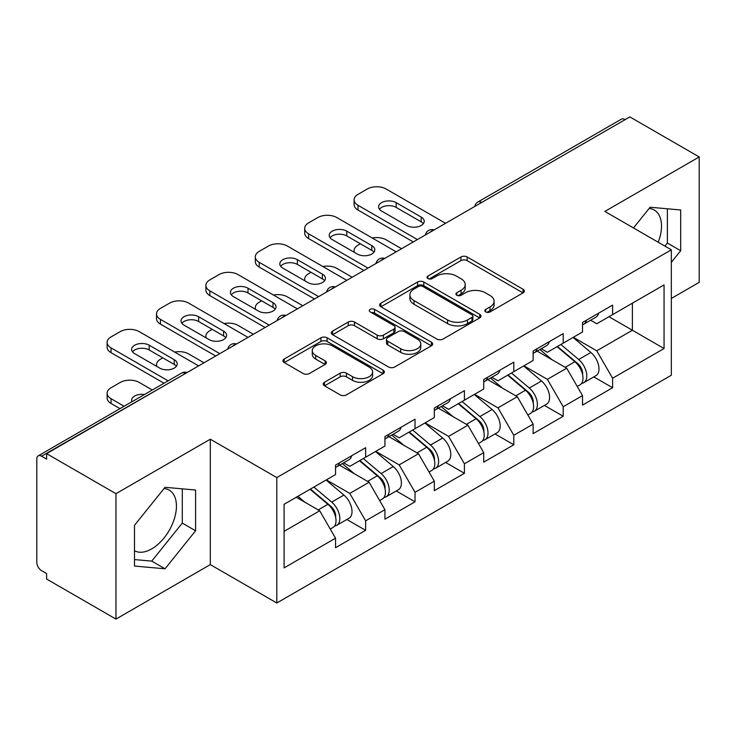 <?xml version="1.0" encoding="UTF-8"?>
<svg xmlns="http://www.w3.org/2000/svg" width="736" height="736" viewBox="0 0 736 736"><rect width="100%" height="100%" fill="white"/><g stroke="black" fill="none" stroke-linecap="round" stroke-linejoin="round"><path stroke-width="1.1" d="M485.723 311.926A3.073 1.776 0 0 0 490.066 311.926L523.094 292.864A4.398 2.539 0 0 0 524.382 291.07A4.398 2.539 0 0 0 523.094 289.276L467.148 256.974A4.398 2.539 0 0 0 460.929 256.974L427.91 276.046A3.073 1.776 0 0 0 427.009 277.297A3.073 1.776 0 0 0 427.91 278.558A3.073 1.776 0 0 0 432.262 278.558L436.531 276.092A14.067 8.124 0 0 1 456.43 276.092L461.086 278.778A14.067 8.124 0 0 1 465.207 284.519A14.067 8.124 0 0 1 461.086 290.26L456.817 292.735A3.073 1.776 0 0 0 455.915 293.986A3.073 1.776 0 0 0 456.817 295.246A3.073 1.776 0 0 0 461.168 295.246L465.437 292.772A14.067 8.124 0 0 1 485.328 292.772L489.992 295.467A14.067 8.124 0 0 1 494.114 301.208A14.067 8.124 0 0 1 489.992 306.949L485.723 309.414A3.073 1.776 0 0 0 484.822 310.675A3.073 1.776 0 0 0 485.723 311.926L485.723 309.414M134.486 550.73A34.923 20.166 120 0 0 151.736 548.89A34.923 20.166 120 0 0 174.552 518.107A34.923 20.166 120 0 0 169.206 490.121A34.923 20.166 120 0 0 164.045 488.538M649.134 208.481A34.923 20.166 -60 0 1 654.286 210.064A34.923 20.166 -60 0 1 658.205 242.236M324.493 382.223A4.398 2.539 0 0 0 323.205 384.017A4.398 2.539 0 0 0 324.493 385.811L340.188 394.873A4.398 2.539 0 0 0 346.408 394.873L383.079 373.704A4.398 2.539 0 0 0 384.367 371.91A4.398 2.539 0 0 0 383.079 370.116L327.134 337.815A4.398 2.539 0 0 0 320.914 337.815L284.243 358.984A4.398 2.539 0 0 0 282.955 360.778A4.398 2.539 0 0 0 284.243 362.572L303.204 373.52A4.398 2.539 0 0 0 309.414 373.52L325.11 364.458A4.398 2.539 0 0 0 326.398 362.664A4.398 2.539 0 0 0 325.11 360.87L315.716 355.442A11.758 6.79 0 0 1 312.266 350.64A11.758 6.79 0 0 1 319.525 344.374A11.758 6.79 0 0 1 332.341 345.846L369.168 367.108A11.758 6.79 0 0 1 372.609 371.91A11.758 6.79 0 0 1 365.36 378.175A11.758 6.79 0 0 1 352.544 376.703L346.408 373.161A4.398 2.539 0 0 0 340.188 373.161L324.493 382.223L324.493 385.811M210.312 439.199L115.957 493.681L46.616 453.643L629.86 116.914L699.2 156.952L604.845 211.425L671.333 249.817L276.81 477.59L210.312 439.199L210.312 564.613L276.81 602.996L276.81 477.59M436.844 339.066A4.398 2.539 0 0 0 443.063 339.066L479.734 317.897A4.398 2.539 0 0 0 481.022 316.103A4.398 2.539 0 0 0 479.734 314.309L423.789 282.008A4.398 2.539 0 0 0 417.579 282.008L380.898 303.186A4.398 2.539 0 0 0 379.61 304.98A4.398 2.539 0 0 0 380.898 306.774L436.844 339.066M371.413 312.598A3.073 1.776 0 0 1 374.532 313.03L374.532 309.378L431.406 342.212A4.398 2.539 0 0 1 432.694 344.006A4.398 2.539 0 0 1 431.406 345.8L394.735 366.97A4.398 2.539 0 0 1 388.516 366.97L332.571 334.678L332.571 331.09A4.398 2.539 0 0 0 331.283 332.884A4.398 2.539 0 0 0 332.571 334.678M332.571 331.09L348.266 322.028A4.398 2.539 0 0 1 354.485 322.028L377.172 335.119A4.398 2.539 0 0 0 383.392 335.119L393.797 329.112A4.398 2.539 0 0 0 395.085 327.318A4.398 2.539 0 0 0 393.797 325.524L370.18 311.889A3.073 1.776 0 0 1 369.279 310.629A3.073 1.776 0 0 1 371.174 308.991A3.073 1.776 0 0 1 374.532 309.378M276.81 602.996L671.333 375.222L671.333 249.817M346.84 519.487L365.626 530.334L365.626 520.83L349.793 493.405L326.361 479.881M365.626 530.334L335.542 547.704L335.542 538.191L284.096 567.898L284.096 504.28L335.542 474.573L335.542 465.069L365.626 447.7L365.626 457.212L384.937 446.062L384.937 436.549L415.021 419.189L415.021 428.692L434.332 417.542L434.332 408.038L464.416 390.669L464.416 400.172L483.727 389.022L483.727 379.518L513.811 362.149L513.811 371.652L533.122 360.502L533.122 350.998L563.206 333.629L563.206 343.142L582.516 331.982L582.516 322.478L612.6 305.118L612.6 314.622L664.056 284.915L664.056 348.533L612.6 378.24L596.767 350.814L573.335 337.29M593.814 376.896L612.6 387.743L612.6 378.24M612.6 387.743L582.516 405.113L582.516 395.6L563.206 406.76L547.372 379.334L523.94 365.81M544.419 405.416L563.206 416.263L563.206 406.76M563.206 416.263L533.122 433.633L533.122 424.12L513.811 435.27L497.978 407.854L474.545 394.321M495.024 433.936L513.811 444.783L513.811 435.27M513.811 444.783L483.727 462.144L483.727 452.64L464.416 463.79L448.583 436.374L425.15 422.841M445.63 462.447L464.416 473.294L464.416 463.79M464.416 473.294L434.332 490.664L434.332 481.16L415.021 492.31L399.188 464.885L375.756 451.361M396.235 490.967L415.021 501.814L415.021 492.31M415.021 501.814L384.937 519.184L384.937 509.68L365.626 520.83M343.675 462.815L349.793 466.348L365.626 457.212M349.793 493.405L369.104 482.255L339.554 465.189M384.937 509.68L369.104 482.255M393.07 434.295L399.188 437.828L415.021 428.692M399.188 464.885L418.499 453.735L388.948 436.678M434.332 481.16L418.499 453.735M442.465 405.784L448.583 409.317L464.416 400.172M448.583 436.374L467.903 425.215L438.343 408.158M483.727 452.64L467.903 425.215M491.86 377.264L497.978 380.797L513.811 371.652M497.978 407.854L517.298 396.704L487.738 379.638M533.122 424.12L517.298 396.704M541.254 348.744L547.372 352.277L563.206 343.142M547.372 379.334L566.692 368.184L537.133 351.118M582.516 395.6L566.692 368.184M625.103 119.655L481.675 202.464M479.651 203.633A6.716 3.882 120 0 1 481.353 202.28A6.716 3.882 60 0 0 477.995 201.949L621.432 119.14A6.716 3.882 60 0 1 624.79 119.471M590.649 320.224L596.767 323.757L612.6 314.622M596.767 350.814L632.39 330.252L632.39 303.195L664.056 284.915M608.957 316.719L664.056 348.533M671.333 298.439L699.2 282.357L699.2 156.952M115.957 493.681L115.957 619.086L46.616 579.048L46.616 573.565L41.547 570.639A6.716 3.882 -120 0 1 36.8 562.414L36.8 458.942A6.716 3.882 -120 0 1 38.189 455.869A6.716 3.882 -120 0 1 41.547 456.2L46.616 459.126L46.616 453.643M115.957 619.086L210.312 564.613M284.096 531.337L319.709 510.775L296.286 497.242M335.542 538.191L319.709 510.775M671.333 262.338L680.68 250.718L680.68 209.972L650.118 207.248L633.475 227.958M195.592 490.038L165.039 487.306L134.486 525.32L134.486 566.058L165.039 568.79L195.592 530.776L195.592 490.038M486.947 312.368L489.992 310.61A14.067 8.124 0 0 0 494.114 304.87L494.114 301.208M465.207 284.519L465.207 288.181A14.067 8.124 0 0 1 461.086 293.922L458.04 295.679M523.038 292.9L467.148 260.636A4.398 2.539 0 0 0 460.929 260.636L429.143 278.99M479.679 317.934L423.789 285.669A4.398 2.539 0 0 0 417.579 285.669L380.963 306.802M471.969 317.354A3.073 1.776 0 0 0 472.871 316.103A3.073 1.776 0 0 0 471.969 314.842L422.86 286.497A3.073 1.776 0 0 0 418.508 286.497L414 289.101A14.067 8.124 0 0 0 409.878 294.842A14.067 8.124 0 0 0 414 300.582L447.571 319.958A14.067 8.124 0 0 0 467.461 319.958L471.969 317.354L471.969 321.016A3.073 1.776 0 0 0 472.871 319.755L472.871 316.103M409.878 294.842L409.878 298.494A14.067 8.124 0 0 0 414 304.235L414 300.582M471.969 321.016L467.461 323.619A14.067 8.124 0 0 1 447.571 323.619L414 304.235M332.635 334.705L348.266 325.68L348.266 322.028M395.085 327.318L395.085 330.97A4.398 2.539 0 0 1 393.797 332.764L383.392 338.781A4.398 2.539 0 0 1 377.172 338.781L354.485 325.68A4.398 2.539 0 0 0 348.266 325.68M374.532 313.03L431.351 345.837M400.715 348.717A11.758 6.79 0 0 0 413.531 350.189A11.758 6.79 0 0 0 420.79 343.914A11.758 6.79 0 0 0 417.34 339.112L404.368 331.623A4.398 2.539 0 0 0 398.148 331.623L387.743 337.631A4.398 2.539 0 0 0 386.455 339.425A4.398 2.539 0 0 0 387.743 341.228L400.715 348.717L400.715 352.369A11.758 6.79 0 0 0 413.531 353.841A11.758 6.79 0 0 0 420.79 347.567L420.79 343.914M386.455 339.425L386.455 343.086A4.398 2.539 0 0 0 387.743 344.88L387.743 341.228M400.715 352.369L387.743 344.88M372.609 371.91L372.609 375.562A11.758 6.79 0 0 1 365.36 381.837A11.758 6.79 0 0 1 352.544 380.365L346.408 376.823A4.398 2.539 0 0 0 340.188 376.823L324.548 385.848M312.266 350.64L312.266 354.301A11.758 6.79 0 0 0 315.716 359.104L315.716 355.442M325.054 364.495L315.716 359.104M383.024 373.732L327.134 341.467A4.398 2.539 0 0 0 320.914 341.467L284.298 362.609M664.912 246.109L667.377 243.036L667.377 208.785M667.377 243.036L680.68 250.718M134.486 559.572L151.736 561.108L182.298 523.103L182.298 488.851M182.298 523.103L195.592 530.776M151.736 561.108L165.039 568.79M578.754 364.55L576.536 363.262M581.587 383.382A14.775 8.528 -120 0 0 583.731 382.72A14.775 8.528 -120 0 0 586.39 372.388A14.775 8.528 -120 0 0 578.698 359.518L560.878 344.485M583.731 382.72L595.921 375.682A14.775 8.528 -120 0 0 598.58 365.35A14.775 8.528 -120 0 0 590.888 352.48L573.068 337.447M557.437 346.463L577.769 363.621A8.952 5.17 60 0 1 582.608 374.652M401.562 248.722L386.207 239.853A13.432 7.756 0 0 0 372.26 238.013M360.401 243.782L358.027 245.152A13.432 7.756 0 0 0 354.09 250.636A13.432 7.756 0 0 0 354.448 252.411M577.245 386.464L579.931 384.91A14.775 8.528 -120 0 0 582.59 374.587A14.775 8.528 -120 0 0 574.899 361.716L557.078 346.674M551.936 359.665L539.911 349.517M582.682 322.386A14.775 8.528 60 0 1 582.516 322.966M379.454 209.236A10.295 5.943 180 0 1 396.18 207.405L421.194 221.849A10.295 5.943 180 0 1 423.356 223.67M413.282 241.951L358.027 210.054A13.432 7.756 180 0 1 354.09 204.571L354.09 199.815A13.432 7.756 0 0 0 358.027 205.298L358.027 210.054M586.482 320.188A14.775 8.528 60 0 1 583.731 324.217A14.775 8.528 60 0 1 582.516 324.723M598.672 313.15A14.775 8.528 60 0 1 595.921 317.179L583.731 324.217M354.09 199.815A13.432 7.756 0 0 1 358.027 194.332L367.209 189.032A13.432 7.756 0 0 1 386.207 189.032L445.574 223.312M417.395 239.577L358.027 205.298M396.18 202.648L421.194 217.092A10.295 5.943 180 0 1 424.212 221.297A10.295 5.943 180 0 1 417.855 226.789A10.295 5.943 180 0 1 406.631 225.501L381.616 211.057A10.295 5.943 180 0 1 378.598 206.853A10.295 5.943 180 0 1 384.956 201.36A10.295 5.943 180 0 1 396.18 202.648L396.18 207.405M529.359 393.061L527.142 391.782M532.192 411.902A14.775 8.528 -120 0 0 534.336 411.231A14.775 8.528 -120 0 0 536.995 400.908A14.775 8.528 -120 0 0 529.304 388.038L511.474 373.005M534.336 411.231L546.526 404.193A14.775 8.528 -120 0 0 549.185 393.87A14.775 8.528 -120 0 0 541.494 381L523.673 365.967M508.042 374.983L528.374 392.132A8.952 5.17 60 0 1 533.204 403.172M352.167 277.233L336.812 268.373A13.432 7.756 0 0 0 322.865 266.533M311.006 272.302L308.632 273.672A13.432 7.756 0 0 0 304.695 279.156A13.432 7.756 0 0 0 305.054 280.931M527.85 414.984L530.536 413.43A14.775 8.528 -120 0 0 533.195 403.107A14.775 8.528 -120 0 0 525.504 390.227L507.674 375.194M502.541 388.185L490.516 378.037M479.964 421.581L477.747 420.302M482.798 440.422A14.775 8.528 -120 0 0 484.941 439.751A14.775 8.528 -120 0 0 487.6 429.428A14.775 8.528 -120 0 0 479.9 416.558L462.079 401.516M484.941 439.751L497.131 432.713A14.775 8.528 -120 0 0 499.79 422.39A14.775 8.528 -120 0 0 492.099 409.52L474.278 394.478M458.648 403.503L478.98 420.652A8.952 5.17 60 0 1 483.81 431.682M302.772 305.753L287.417 296.884A13.432 7.756 0 0 0 273.47 295.053M261.611 300.822L259.238 302.192A13.432 7.756 0 0 0 255.3 307.676A13.432 7.756 0 0 0 255.659 309.442M478.455 443.504L481.142 441.95A14.775 8.528 -120 0 0 483.8 431.618A14.775 8.528 -120 0 0 476.1 418.747L458.28 403.714M453.146 416.705L441.122 406.557M430.569 450.101L428.352 448.822M433.403 468.933A14.775 8.528 -120 0 0 435.546 468.271A14.775 8.528 -120 0 0 438.205 457.948A14.775 8.528 -120 0 0 430.505 445.068L412.684 430.036M435.546 468.271L447.736 461.233A14.775 8.528 -120 0 0 450.395 450.91A14.775 8.528 -120 0 0 442.704 438.03L424.874 422.998M409.253 432.023L429.585 449.172A8.952 5.17 60 0 1 434.415 460.202M253.377 334.273L238.022 325.404A13.432 7.756 0 0 0 224.075 323.573M212.216 329.332L209.843 330.703A13.432 7.756 0 0 0 205.905 336.196A13.432 7.756 0 0 0 206.264 337.962M429.06 472.015L431.747 470.46A14.775 8.528 -120 0 0 434.406 460.138A14.775 8.528 -120 0 0 426.705 447.267L408.885 432.234M403.751 445.216L391.727 435.077M381.174 478.621L378.957 477.342M384.008 497.453A14.775 8.528 -120 0 0 386.152 496.791A14.775 8.528 -120 0 0 388.81 486.459A14.775 8.528 -120 0 0 381.11 473.588L363.29 458.556M386.152 496.791L398.342 489.753A14.775 8.528 -120 0 0 401 479.421A14.775 8.528 -120 0 0 393.3 466.55L375.48 451.518M359.858 460.534L380.19 477.692A8.952 5.17 60 0 1 385.02 488.722M203.982 362.793L188.628 353.924A13.432 7.756 0 0 0 174.68 352.093M162.822 357.852L160.448 359.223A13.432 7.756 0 0 0 156.51 364.706A13.432 7.756 0 0 0 156.869 366.482M379.666 500.535L382.352 498.98A14.775 8.528 -120 0 0 385.011 488.658A14.775 8.528 -120 0 0 377.31 475.787L359.49 460.745M354.356 473.736L342.332 463.588M331.78 507.132L329.562 505.853M334.613 525.973A14.775 8.528 -120 0 0 336.757 525.311A14.775 8.528 -120 0 0 339.416 514.979A14.775 8.528 -120 0 0 331.715 502.108L313.895 487.076M336.757 525.311L348.947 518.273A14.775 8.528 -120 0 0 351.606 507.941A14.775 8.528 -120 0 0 343.905 495.07L326.085 480.038M310.463 489.054L330.795 506.202A8.952 5.17 60 0 1 335.625 517.242M144.477 394.505A10.295 5.943 0 0 0 131.624 400.264A10.295 5.943 0 0 0 131.946 401.746M152.306 389.988L139.233 382.444A13.432 7.756 0 0 0 120.235 382.444L111.053 387.743A13.432 7.756 0 0 0 107.116 393.226A13.432 7.756 0 0 0 111.053 398.71L111.053 403.466L120.005 408.636M124.126 406.263L111.053 398.71M330.271 529.055L332.957 527.5A14.775 8.528 -120 0 0 335.616 517.178A14.775 8.528 -120 0 0 327.916 504.298L310.095 489.265M304.962 502.256L297.905 496.303M111.053 403.466A13.432 7.756 180 0 1 107.116 397.983L107.116 393.226M533.287 350.906A14.775 8.528 60 0 1 533.122 351.486M330.059 237.746A10.295 5.943 180 0 1 346.785 235.925L371.8 250.36A10.295 5.943 180 0 1 373.962 252.19M363.888 270.471L308.632 238.574A13.432 7.756 180 0 1 304.695 233.091L304.695 228.335A13.432 7.756 0 0 0 308.632 233.818L308.632 238.574M537.087 348.708A14.775 8.528 60 0 1 534.336 352.737A14.775 8.528 60 0 1 533.122 353.234M549.277 341.67A14.775 8.528 60 0 1 546.526 345.699L534.336 352.737M304.695 228.335A13.432 7.756 0 0 1 308.632 222.852L317.814 217.552A13.432 7.756 0 0 1 336.812 217.552L396.18 251.822M368 268.097L308.632 233.818M346.785 231.168L371.8 245.612A10.295 5.943 180 0 1 374.817 249.817A10.295 5.943 180 0 1 368.46 255.309A10.295 5.943 180 0 1 357.236 254.021L332.221 239.577A10.295 5.943 180 0 1 329.204 235.373A10.295 5.943 180 0 1 335.561 229.88A10.295 5.943 180 0 1 346.785 231.168L346.785 235.925M483.892 379.417A14.775 8.528 60 0 1 483.727 380.006M280.664 266.266A10.295 5.943 180 0 1 297.39 264.436L322.405 278.88A10.295 5.943 180 0 1 324.567 280.71M314.493 298.991L259.238 267.094A13.432 7.756 180 0 1 255.3 261.602L255.3 256.855A13.432 7.756 0 0 0 259.238 262.338L259.238 267.094M487.692 377.228A14.775 8.528 60 0 1 484.941 381.257A14.775 8.528 60 0 1 483.727 381.754M499.882 370.19A14.775 8.528 60 0 1 497.131 374.219L484.941 381.257M255.3 256.855A13.432 7.756 0 0 1 259.238 251.372L268.419 246.063A13.432 7.756 0 0 1 287.417 246.063L346.785 280.342M318.605 296.617L259.238 262.338M297.39 259.688L322.405 274.132A10.295 5.943 180 0 1 325.422 278.337A10.295 5.943 180 0 1 319.065 283.829A10.295 5.943 180 0 1 307.841 282.541L282.826 268.097A10.295 5.943 180 0 1 279.809 263.893A10.295 5.943 180 0 1 286.166 258.4A10.295 5.943 180 0 1 297.39 259.688L297.39 264.436M434.498 407.937A14.775 8.528 60 0 1 434.332 408.526M231.27 294.786A10.295 5.943 180 0 1 247.995 292.956L273.01 307.4A10.295 5.943 180 0 1 275.172 309.23M265.089 327.511L209.843 295.605A13.432 7.756 180 0 1 205.905 290.122L205.905 285.375A13.432 7.756 0 0 0 209.843 290.858L209.843 295.605M438.297 405.748A14.775 8.528 60 0 1 435.546 409.768A14.775 8.528 60 0 1 434.332 410.274M450.487 398.71A14.775 8.528 60 0 1 447.736 402.73L435.546 409.768M205.905 285.375A13.432 7.756 0 0 1 209.843 279.882L219.024 274.583A13.432 7.756 0 0 1 238.022 274.583L297.39 308.862M269.21 325.128L209.843 290.858M247.995 288.208L273.01 302.643A10.295 5.943 180 0 1 276.028 306.848A10.295 5.943 180 0 1 269.67 312.34A10.295 5.943 180 0 1 258.446 311.052L233.432 296.617A10.295 5.943 180 0 1 230.414 292.413A10.295 5.943 180 0 1 236.771 286.911A10.295 5.943 180 0 1 247.995 288.208L247.995 292.956M385.103 436.457A14.775 8.528 60 0 1 384.937 437.037M181.875 323.306A10.295 5.943 180 0 1 198.6 321.476L223.615 335.92A10.295 5.943 180 0 1 225.777 337.741M215.694 356.022L160.448 324.125A13.432 7.756 180 0 1 156.51 318.642L156.51 313.886A13.432 7.756 0 0 0 160.448 319.369L160.448 324.125M388.902 434.268A14.775 8.528 60 0 1 386.152 438.288A14.775 8.528 60 0 1 384.937 438.794M401.092 427.23A14.775 8.528 60 0 1 398.342 431.25L386.152 438.288M156.51 313.886A13.432 7.756 0 0 1 160.448 308.402L169.63 303.103A13.432 7.756 0 0 1 188.628 303.103L247.995 337.382M219.816 353.648L160.448 319.369M198.6 316.719L223.615 331.163A10.295 5.943 180 0 1 226.633 335.368A10.295 5.943 180 0 1 220.276 340.86A10.295 5.943 180 0 1 209.052 339.572L184.037 325.128A10.295 5.943 180 0 1 181.019 320.924A10.295 5.943 180 0 1 187.376 315.431A10.295 5.943 180 0 1 198.6 316.719L198.6 321.476M335.708 464.977A14.775 8.528 60 0 1 335.542 465.557M132.48 351.817A10.295 5.943 180 0 1 149.206 349.996L174.22 364.43A10.295 5.943 180 0 1 176.373 366.261M164.018 383.226L111.053 352.645A13.432 7.756 180 0 1 107.116 347.162L107.116 342.406A13.432 7.756 0 0 0 111.053 347.889L111.053 352.645M339.508 462.778A14.775 8.528 60 0 1 336.757 466.808A14.775 8.528 60 0 1 335.542 467.305M351.698 455.74A14.775 8.528 60 0 1 348.947 459.77L336.757 466.808M107.116 342.406A13.432 7.756 0 0 1 111.053 336.922L120.235 331.623A13.432 7.756 0 0 1 139.233 331.623L198.6 365.893M168.139 380.852L111.053 347.889M149.206 345.239L174.22 359.683A10.295 5.943 180 0 1 177.238 363.888A10.295 5.943 180 0 1 170.881 369.38A10.295 5.943 180 0 1 159.657 368.092L134.642 353.648A10.295 5.943 180 0 1 131.624 349.444A10.295 5.943 180 0 1 137.982 343.951A10.295 5.943 180 0 1 149.206 345.239L149.206 349.996M185.297 373.575L41.547 456.2M186.686 372.775A6.716 3.882 -60 0 0 184.984 373.391A6.716 3.882 -120 0 0 181.626 373.06L38.189 455.869M430.256 232.153A6.716 3.882 120 0 1 431.958 230.8A6.716 3.882 -60 0 1 433.67 230.184M380.862 260.673A6.716 3.882 120 0 1 382.564 259.32A6.716 3.882 -60 0 1 384.266 258.704M331.467 289.184A6.716 3.882 120 0 1 333.169 287.84A6.716 3.882 -60 0 1 334.871 287.215M282.072 317.704A6.716 3.882 120 0 1 283.774 316.36A6.716 3.882 -60 0 1 285.476 315.735M232.677 346.224A6.716 3.882 120 0 1 234.379 344.871A6.716 3.882 -60 0 1 236.081 344.255M489.992 310.61L489.992 306.949M456.817 295.246L456.817 292.735M461.086 293.922L461.086 290.26M427.91 278.558L427.91 276.046M460.929 260.636L460.929 256.974M467.148 260.636L467.148 256.974M523.094 292.864L523.094 289.276M380.898 306.774L380.898 303.186M417.579 285.669L417.579 282.008M423.789 285.669L423.789 282.008M479.734 317.897L479.734 314.309M447.571 323.619L447.571 319.958M467.461 323.619L467.461 319.958M354.485 325.68L354.485 322.028M377.172 338.781L377.172 335.119M383.392 338.781L383.392 335.119M393.797 332.764L393.797 329.112M431.406 345.8L431.406 342.212M340.188 376.823L340.188 373.161M346.408 376.823L346.408 373.161M352.544 380.365L352.544 376.703M325.11 364.458L325.11 360.87M284.243 362.572L284.243 358.984M320.914 341.467L320.914 337.815M327.134 341.467L327.134 337.815M383.079 373.704L383.079 370.116M578.698 359.518L590.888 352.48M565.184 367.319L574.899 361.716M421.194 217.092L421.194 221.849M529.304 388.038L541.494 381M515.789 395.839L525.504 390.227M479.9 416.558L492.099 409.52M466.394 424.35L476.1 418.747M430.505 445.068L442.704 438.03M416.999 452.87L426.705 447.267M381.11 473.588L393.3 466.55M367.604 481.39L377.31 475.787M331.715 502.108L343.905 495.07M318.21 509.91L327.916 504.298M371.8 245.612L371.8 250.36M322.405 274.132L322.405 278.88M273.01 302.643L273.01 307.4M223.615 331.163L223.615 335.92M174.22 359.683L174.22 364.43M477.995 201.949A6.716 6.716 0 0 0 474.766 206.448M434.111 229.926A6.716 6.716 0 0 0 425.371 234.968M384.716 258.446A6.716 6.716 0 0 0 375.976 263.488M335.322 286.957A6.716 6.716 0 0 0 326.582 292.008M285.927 315.477A6.716 6.716 0 0 0 277.187 320.528M236.532 343.997A6.716 6.716 0 0 0 227.792 349.039M187.137 372.517A6.716 6.716 0 0 0 181.626 373.06M354.09 252.209L354.09 250.636M304.695 280.72L304.695 279.156M255.3 309.24L255.3 307.676M205.905 337.76L205.905 336.196M156.51 366.28L156.51 364.706"/></g></svg>
